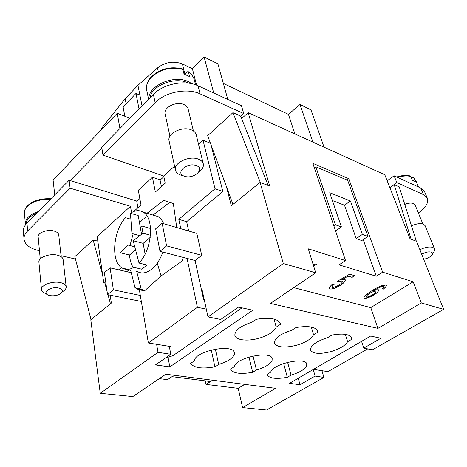 <?xml version="1.0" encoding="UTF-8"?>
<svg xmlns="http://www.w3.org/2000/svg" width="467" height="467" viewBox="0 0 467 467"><rect width="100%" height="100%" fill="white"/><g stroke="black" fill="none" stroke-linecap="round" stroke-linejoin="round"><path stroke-width="0.7" d="M313.497 369.339L327.927 371.639L367.716 348.89M241.62 118.56L248.175 112.681L269.716 186.041L260.072 182.41L231.328 205.737L226.384 186.496M321.944 370.681L323.911 377.406L315.097 376.075L300.018 384.738L289.517 383.302L370.675 336.042L380.874 338.277L363.775 348.102L372.427 349.836L443.65 309.352L416.517 241.281L410.055 238.847L384.796 174.769L248.175 112.681M54.744 194.873L53.08 180.017L117.24 113.277L129.984 118.274M101.905 148.343L70.196 180.566L136.708 201.026L137.911 207.745M119.92 128.513L117.24 113.277M131.56 212.567L130.468 206.297L70.12 188.189L27.641 230.937C25.02 233.623 23.811 236.372 24.021 239.186L23.379 231.457C23.169 228.62 24.366 225.853 26.969 223.156L69.122 180.233L70.196 180.566M36.665 213.279C29.83 216.063 26.333 219.642 26.175 224.014M142.061 105.974L139.884 95.075L135.985 93.435L123.095 106.85L124.812 116.242M139.049 109.039L135.985 93.435M389.846 187.571L396.839 182.609L423.493 194.628L427.334 198.212L424.561 191.639L420.714 188.008L394.107 175.796L387.166 180.776M324.051 147.163L310.981 109.897L300.007 104.468L288.454 114.374L223.354 83.43M163.87 176.701L160.093 180.139M139.831 198.563L136.767 201.347M161.401 186.596L160.023 179.807L152.446 177.244L138.314 190.262L140.999 204.966L133.725 211.516M105.892 283.206L103.744 282.745L97.171 236.606L130.468 206.297M103.744 282.745L105.6 281.175M118.957 269.891L121.601 267.661M139.353 289.762L148.354 342.988L197.383 307.286L187.063 258.414L159.971 251.345L166.596 245.875L162.142 223.261L155.669 228.807L159.971 251.345M180.787 228.707L178.803 219.332L215.007 188.75L203.022 140.246L210.419 143.2M102.974 155.132L101.701 147.064L153.404 94.427C163.403 83.739 185.323 79.536 198.026 85.776L241.457 105.717L243.721 113.551L200.092 93.873C187.325 87.708 165.236 91.964 155.143 102.629L102.974 155.132L163.73 176.018L174.57 166.153M198.551 144.321L203.022 140.246M163.73 176.018L165.201 183.169L155.353 192.036L152.446 177.244M163.789 200.39L173.333 203.554L163.789 200.39L146.994 213.279M176.73 227.522L173.333 203.554L169.801 202.299L152.966 215.059M181.972 261.146L183.274 257.422L181.972 261.146L161.074 275.921L144.531 290.871L138.32 289.54L134.992 287.736L141.186 289.073L136.691 271.461M227.82 99.453L217.891 63.821L204.091 56.986L192.392 68.713L182.399 63.961C173.625 60.663 165.324 61.988 157.484 67.931L137.934 85.321L125.179 98.689L102.296 127.386L100.487 130.702M312.902 142.096L300.007 104.468M294.887 133.912L288.454 114.374M213.717 92.98L204.091 56.986M196.56 85.157L192.392 68.713M139.884 95.075L137.934 85.321M126.113 103.709L125.179 98.689M252.682 372.298C240.371 374.458 232.986 373.396 230.535 369.099L234.306 366.706C235.251 357.827 271.263 350.192 272.173 358.615L272.092 360.331C270.335 364.149 265.122 367.366 256.447 369.981L252.682 372.298L248.999 357.033M256.447 369.981L253.021 355.988M214.902 366.846C201.907 369.093 193.828 367.926 190.659 363.349L194.435 360.816C194.435 351.108 233.553 343.292 234.399 352.748L234.393 354.208C232.945 358.259 227.709 361.656 218.679 364.4L214.902 366.846L211.277 349.97M218.679 364.4L215.34 349.094M347.629 341.727C345.142 345.714 339.538 349.024 330.811 351.645C319.615 354.377 312.855 353.846 310.526 350.046C310.427 345.516 316.136 341.383 327.659 337.647L331.903 335.078C343.117 333.152 349.719 334.127 351.692 337.991L351.838 339.246L347.629 341.727L345.282 334.337M351.838 339.246L351.079 336.876M313.555 334.763C311.308 339.001 305.634 342.498 296.551 345.247C284.403 348.172 277.048 347.454 274.479 343.099C274.345 338.324 280.072 334.051 291.671 330.286L295.955 327.56C308.255 325.528 315.494 326.731 317.665 331.167L317.817 332.13L313.555 334.763L311.285 327.028M317.817 332.13L317.262 330.268M287.316 377.295C275.816 379.356 269.056 378.433 267.031 374.522L270.749 372.094C272.459 363.921 305.827 356.496 306.761 364.038L306.58 365.935C304.577 369.537 299.4 372.59 291.052 375.094L287.316 377.295L283.644 363.484M291.052 375.094L287.614 362.31M276.178 327.116C274.217 331.646 268.496 335.353 259.022 338.242C247.703 341.546 235.765 340.262 234.86 335.399C234.708 330.367 240.447 325.966 252.075 322.189L256.401 319.294C269.979 317.14 277.964 318.628 280.369 323.754L280.48 324.326L276.178 327.116L274.03 319.078M280.48 324.326L280.177 323.205M130.602 270.043L134.992 287.736M131.169 272.705L110.095 267.848L104.386 272.74L107.544 294.648L113.376 289.832L110.095 267.848M140.316 295.453L113.376 289.832M141.338 301.489L107.544 294.648M141.186 289.073L144.531 290.871M38.37 211.545C29.695 214.464 25.352 218.55 25.346 223.804L25.516 224.837M187.063 258.414L195.078 260.504L201.709 255.309L166.596 245.875M201.709 255.309L196.811 233.383L162.142 223.261M148.354 342.988L170.262 346.479L169.439 347.063M211.09 145.027L222.847 191.488L186.648 221.697L188.668 231.007M186.648 221.697L178.803 219.332M206.303 309.148L197.383 307.286M195.078 260.504L203.542 299.481L204.231 299.633M165.114 358.201L173.041 355.62L241.999 307.852M240.709 116.265L243.721 113.551M129.137 269.698L126.75 271.689M222.847 191.488L215.007 188.75M24.021 239.186C24.85 244.521 29.503 248.251 37.985 250.37L39.467 250.715M61.06 255.706L75.467 259.039M40.25 258.957L38.171 237.038C37.424 232.881 47.185 229.063 53.798 230.955C56.799 231.784 58.451 233.132 58.749 234.994L61.177 256.739M91.018 319.591L74.848 256.628L93.149 239.968L97.819 241.153M62.333 291.793C65.018 290.276 66.302 288.606 66.186 286.791L63.115 259.599C62.776 257.521 60.844 256.033 57.336 255.145C49.572 253.114 38.06 257.539 38.913 262.191L41.481 289.639C41.738 291.461 43.355 292.803 46.315 293.667M66.186 286.791C65.847 284.782 63.891 283.376 60.313 282.57C52.409 280.72 40.629 285.162 41.481 289.639M58.533 288.005C50.08 286.09 40.956 293.451 49.228 295.395L50.016 295.576C53.542 296.113 56.822 295.634 59.869 294.146C63.693 291.507 63.249 289.464 58.533 288.005M110.463 303.813L108.005 294.741M107.048 291.221L104.812 282.973M102.629 274.929L93.149 239.968M69.122 180.233L70.12 188.189M169.959 136.195L165.114 114.059C163.152 107.568 176.345 100.866 183.963 104.573C186.24 105.595 187.623 107.054 188.119 108.963L193.414 130.97M232.986 204.394L207.646 135.687L232.94 112.646L240.633 116.079L268.146 185.446M181.774 175.399L180.601 175.049C177.705 173.993 175.983 172.346 175.429 170.122L169.077 140.871C166.842 133.562 182.492 125.798 191.412 129.908C194.074 131.034 195.685 132.669 196.245 134.805L203.279 163.853C203.834 166.847 202.293 169.644 198.662 172.235M175.429 170.122C173.222 163.03 189.328 155.248 198.399 159.136C201.108 160.199 202.736 161.775 203.279 163.853M196.268 165.592C205.789 168.809 193.297 179.713 184.354 176.182C174.623 173.193 187.109 161.891 196.268 165.592M232.94 112.646L260.347 182.515M150.03 97.86C151.326 85.537 174.962 76.214 188.195 82.974L188.598 83.161M148.827 99.086C147.992 85.718 173.993 74.212 188.598 81.748L192.054 83.774M184.652 74.235L186.981 71.895L188.207 71.632L188.429 72.058L189.567 76.611L184.033 74.037L182.918 69.466L182.34 68.882M411.561 178.207L412.414 177.606L413.92 177.921L415.484 181.663L412.402 180.227L410.843 176.479L410.125 175.931M361.306 341.494L361.633 341.564M394.107 175.796L396.839 182.609M427.334 198.212C428.741 202.824 425.752 207.739 418.368 212.946M404.761 204.383C408.356 202.987 411.304 202.707 413.587 203.542L415.075 204.908L422.874 223.956M389.887 187.687L394.206 184.623L399.262 186.882L416.325 241.206M433.306 252.489C434.567 251.1 435.005 249.886 434.614 248.835L425.087 225.643L423.388 224.137C420.23 223.133 416.272 223.716 411.515 225.882M434.614 248.835L432.927 247.405C429.389 246.436 425.04 247.218 419.891 249.746M423.674 259.238C427.001 258.636 429.64 257.393 431.596 255.502C432.956 253.931 432.862 252.81 431.327 252.139C428.554 251.474 425.344 252.18 421.689 254.264M411.112 239.244L394.206 184.623M110.194 295.185L111.35 303.095L90.796 319.772L100.247 393.284L132.826 396.565L165.849 374.213L275.542 388.316L242.601 407.603L266.54 410.014L323.911 377.406M242.601 407.603L238.205 388.346L205.994 384.388L210.483 381.533L172.002 376.653L167.507 379.659L159.294 378.649M205.994 384.388L205.27 380.868M238.205 388.346L244.749 384.359M201.4 289.598L201.954 289.184L207.99 316.906L220.757 319.463L238.532 307.088L252.828 310.222L169.79 366.881L155.47 364.914L170.77 354.266L158.015 352.334L100.247 393.284M158.015 352.334L156.608 344.302M443.65 309.352L421.316 302.966L377.914 328.383L270.428 303.422L315.698 272.781L283.306 263.522L207.99 316.906M283.306 263.522L260.072 182.41M170.77 354.266L169.305 346.327M169.79 366.881L168.114 357.687M363.775 348.102L361.563 341.348M300.018 384.738L298.238 378.223M315.097 376.075L313.217 369.496M315.698 272.781L308.284 248.841L345.516 260.533L312.82 163.316L348.726 178.639L382.619 272.185L376.25 276.225L339.042 264.865L345.516 260.533M293.731 287.649L370.775 307.607L413.19 281.782L421.316 302.966M382.619 272.185L413.19 281.782M386.028 284.998L386.367 285.29C386.454 286.259 385.421 287.538 383.273 289.114L381.924 288.915L383.781 287.374L384.096 286.586L382.094 286.487C380.039 287.17 377.108 288.641 373.291 290.9C375.602 290.042 377.313 289.668 378.422 289.773L378.696 290.013C378.673 291.204 377.202 292.803 374.271 294.823C370.022 297.14 366.659 298.36 364.184 298.471L363.84 298.18C363.705 296.872 366.14 294.549 371.137 291.204C375.252 288.629 378.609 286.849 381.189 285.845L386.028 284.998M313.234 264.818L315.231 263.966L316.357 264.299L313.643 266.155M329.994 288.933L329.486 288.478C329.352 287.31 330.391 285.862 332.615 284.146L334.179 284.368C332.557 285.652 331.786 286.639 331.885 287.322L332.13 287.544C333.876 287.503 336.339 286.569 339.521 284.742C341.575 283.276 342.58 282.091 342.527 281.198L342.241 280.941L338.254 281.788L337.39 281.233L349.62 274.182L354.687 275.688L352.106 277.363L348.038 276.166L341.628 279.838L344.932 279.505L345.306 279.844C345.352 281.181 343.951 282.885 341.097 284.952L335.259 287.993C332.895 288.927 331.144 289.236 329.994 288.933L329.971 288.857C331.121 289.166 332.872 288.851 335.236 287.917L341.073 284.882C343.881 282.844 345.288 281.157 345.294 279.809M383.273 289.114L383.249 289.044C385.357 287.497 386.39 286.236 386.349 285.255M363.828 298.144L364.161 298.401C366.636 298.29 369.998 297.07 374.248 294.753C377.126 292.774 378.603 291.186 378.679 289.978M373.291 290.9L373.267 290.83C377.085 288.571 380.015 287.1 382.064 286.417L384.084 286.551M382.006 288.863L383.249 289.044M376.046 291.274L375.847 291.075C374.324 291.11 372.17 291.893 369.385 293.416C367.296 294.864 366.192 296.043 366.081 296.942L366.093 296.977M366.262 297.152C367.722 297.1 369.946 296.247 372.935 294.595C375.019 293.177 376.063 292.079 376.063 291.309L375.871 291.145C374.353 291.18 372.199 291.963 369.409 293.486C367.319 294.934 366.216 296.113 366.105 297.012L366.262 297.152M313.62 266.079L316.264 264.269M329.474 288.443L329.971 288.857M341.628 279.838L348.008 276.09L352.083 277.287L354.593 275.658M337.437 281.204L338.231 281.712L342.212 280.865L342.515 281.163M331.874 287.281L331.862 287.246C331.763 286.58 332.504 285.617 334.08 284.35M348.726 178.639L346.928 179.982M376.25 276.225L363.203 239.6M332.37 200.524L344.506 205.241L356.216 238.614L361.791 240.558L367.914 236.407L347.658 180.291L315.832 166.795L314.373 167.933M315.832 166.795L335.429 224.79L341.406 226.927L335.592 231.025M335.429 224.79L333.864 225.9M341.406 226.927L329.708 192.737L350.413 200.968L344.506 205.241M350.413 200.968L362.357 234.416L356.216 238.614M362.357 234.416L367.914 236.407M377.914 328.383L370.775 307.607M147.245 216.472L142.75 219.531L139.516 222.899M133.153 233.85L129.966 245.543M129.546 254.976C129.908 260.125 131.169 264.351 133.334 267.649M137.479 271.642C141.828 273.989 146.585 273.154 151.757 269.132C156.457 265.209 160.163 259.529 162.884 252.104M150.567 228.491L141.682 225.981L142.984 233.202L133.183 240.715L139.014 263.055L147.035 264.999L141.886 269.237L133.871 267.34C129.622 269.798 125.769 270.054 122.307 268.105C110.597 262.086 112.851 231.346 125.535 217.686L130.55 219.122M135.272 250.096L129.464 255.04L120.34 252.775L128.151 245.07L134.449 246.704M145.091 254.118L143.171 243.36L150.24 237.341M141.542 234.236L138.209 215.55L130.427 213.273L131.951 233.523L139.668 235.619M133.183 240.715L143.171 243.36M142.984 233.202L150.467 235.263M139.014 263.055C152.236 249.757 154.565 218.007 143.165 212.141C139.283 209.858 135.039 210.232 130.427 213.273M163.672 223.711C162.294 220.43 160.432 218.054 158.091 216.583L153.053 215.083M157.245 263.143L161.074 275.921M102.489 128.618L102.296 127.386M184.868 74.019L182.399 63.961M158.284 71.544L157.484 67.931M50.372 199.327C40.413 199.035 32.696 201.417 27.22 206.467C25.189 208.621 24.261 210.839 24.436 213.133L25.346 223.804M26.969 223.156L27.641 230.937M198.026 85.776L200.092 93.873M153.404 94.427L155.143 102.629M188.429 72.058C191.546 74.183 193.507 76.81 194.319 79.933L195.545 84.778M182.579 68.953C170.653 66.092 160.269 68.655 151.431 76.652C147.42 81.03 145.856 85.607 146.749 90.376C145.902 85.852 147.444 81.468 151.378 77.218C160.344 69.192 170.858 66.612 182.918 69.466M413.709 177.612L413.92 177.921M410.843 176.479C407.154 175.539 402.723 175.843 397.551 177.378M420.714 188.008L423.493 194.628M142.663 289.989L136.463 288.659M24.436 213.133C24.237 210.623 25.206 208.212 27.349 205.894C32.988 200.641 40.845 198.259 50.921 198.767M188.207 71.632C191.417 73.862 193.455 76.629 194.319 79.933M148.599 99.319L146.749 90.376M415.595 180.023L418.508 186.998M396.687 176.981C401.97 175.323 406.541 174.997 410.394 176.001M127.795 269.383L122.307 268.105M158.091 216.583L143.165 212.141"/></g></svg>
